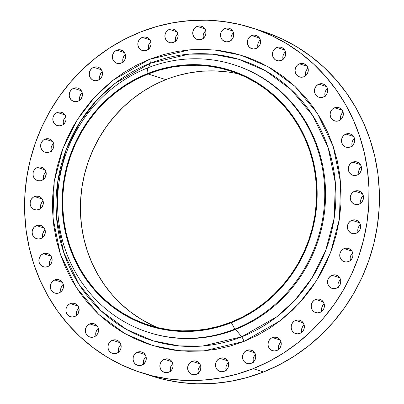 <?xml version="1.0" encoding="UTF-8"?>
<svg xmlns="http://www.w3.org/2000/svg" width="404" height="404" viewBox="0 0 404 404"><rect width="100%" height="100%" fill="white"/><g stroke="black" fill="none" stroke-linecap="round" stroke-linejoin="round"><path stroke-width="0.61" d="M93.698 67.306A6.964 6.59 107.7 0 1 97.975 67.145A6.964 6.59 107.7 0 1 102.49 73.528A6.964 6.59 107.7 0 1 98.031 80.255L100.258 78.815L101.823 76.608L102.424 72.614L101.581 70.089L99.864 68.124L97.541 67.019L94.96 66.948L92.516 67.912L90.582 69.771L89.456 72.24L89.299 74.942L90.142 77.472L91.859 79.437L92.965 80.108L95.47 80.709L98.031 80.255A6.964 6.59 107.7 0 1 93.748 80.416A6.964 6.59 107.7 0 1 89.239 74.028A6.964 6.59 107.7 0 1 93.698 67.306L101.374 69.751L93.698 67.306M73.649 88.279A6.964 6.59 107.7 0 1 77.932 88.117A6.964 6.59 107.7 0 1 82.441 94.506A6.964 6.59 107.7 0 1 77.982 101.227L79.164 100.621L81.098 98.763L82.224 96.293L82.381 93.592L81.532 91.067L79.82 89.102L77.492 87.996L74.912 87.921L72.468 88.89L70.538 90.748L69.407 93.218L69.251 95.92L69.554 97.233L70.862 99.52L72.922 101.086L75.422 101.682L77.982 101.227A6.964 6.59 107.7 0 1 73.7 101.394A6.964 6.59 107.7 0 1 69.19 95.006A6.964 6.59 107.7 0 1 73.649 88.279L81.33 90.728L73.649 88.279M57.277 112.463A6.964 6.59 107.7 0 1 61.559 112.302A6.964 6.59 107.7 0 1 66.069 118.69A6.964 6.59 107.7 0 1 61.61 125.412L62.792 124.806L64.726 122.947L65.857 120.478L66.009 117.776L65.165 115.251L63.448 113.287L61.125 112.181L58.545 112.105L56.1 113.075L54.166 114.933L53.035 117.402L52.884 120.104L53.727 122.629L54.49 123.705L56.55 125.27L59.05 125.866L61.61 125.412A6.964 6.59 107.7 0 1 57.333 125.578A6.964 6.59 107.7 0 1 52.823 119.19A6.964 6.59 107.7 0 1 57.277 112.463L64.958 114.913L57.277 112.463M45.081 139.122A6.964 6.59 107.7 0 1 49.364 138.961A6.964 6.59 107.7 0 1 53.873 145.349A6.964 6.59 107.7 0 1 49.414 152.071L50.596 151.465L52.53 149.606L53.656 147.137L53.813 144.435L52.969 141.905L51.252 139.941L48.924 138.84L46.344 138.764L43.905 139.728L42.854 140.562L41.289 142.769L40.637 145.405L40.986 148.071L42.294 150.364L44.354 151.924L46.854 152.525L49.414 152.071A6.964 6.59 107.7 0 1 45.137 152.232A6.964 6.59 107.7 0 1 40.622 145.849A6.964 6.59 107.7 0 1 45.081 139.122L52.762 141.572L45.081 139.122M37.431 167.443A6.964 6.59 107.7 0 1 41.713 167.281A6.964 6.59 107.7 0 1 46.223 173.669A6.964 6.59 107.7 0 1 41.764 180.391L43.996 178.952L45.556 176.745L46.162 172.755L45.314 170.23L43.597 168.266L41.274 167.16L38.693 167.084L36.249 168.054L34.315 169.912L33.189 172.382L33.032 175.083L33.88 177.608L35.592 179.573L37.92 180.679L40.501 180.75L41.764 180.391A6.964 6.59 107.7 0 1 37.481 180.553A6.964 6.59 107.7 0 1 32.971 174.169A6.964 6.59 107.7 0 1 37.431 167.443L45.112 169.892L37.431 167.443M34.557 196.571A6.964 6.59 107.7 0 1 38.835 196.405A6.964 6.59 107.7 0 1 43.344 202.793A6.964 6.59 107.7 0 1 38.885 209.519L40.067 208.908L42.001 207.05L43.132 204.581L43.284 201.879L42.44 199.354L40.723 197.389L38.4 196.283L35.82 196.213L33.375 197.177L31.441 199.036L30.31 201.505L30.159 204.207L31.002 206.732L31.764 207.808L33.825 209.373L36.325 209.974L38.885 209.519A6.964 6.59 107.7 0 1 34.608 209.681A6.964 6.59 107.7 0 1 30.098 203.293A6.964 6.59 107.7 0 1 34.557 196.571L42.233 199.015L34.557 196.571M36.542 225.609A6.964 6.59 107.7 0 1 40.824 225.447A6.964 6.59 107.7 0 1 45.334 231.835A6.964 6.59 107.7 0 1 40.875 238.562L42.056 237.951L43.991 236.093L45.117 233.623L45.273 230.921L44.425 228.396L42.713 226.432L40.385 225.326L37.804 225.25L36.542 225.609L34.31 227.053L32.749 229.26L32.098 231.896L32.446 234.562L33.754 236.85L35.815 238.416L38.314 239.017L40.875 238.562A6.964 6.59 107.7 0 1 36.592 238.724A6.964 6.59 107.7 0 1 32.083 232.335A6.964 6.59 107.7 0 1 36.542 225.609L44.223 228.058L36.542 225.609M43.334 253.687A6.964 6.59 107.7 0 1 47.616 253.525A6.964 6.59 107.7 0 1 52.126 259.913A6.964 6.59 107.7 0 1 47.667 266.635L48.849 266.029L50.783 264.171L51.909 261.701L52.066 258.999L51.217 256.474L49.505 254.51L47.177 253.404L44.597 253.328L43.334 253.687L41.102 255.131L39.541 257.338L38.89 259.974L39.239 262.64L40.546 264.928L42.607 266.494L45.107 267.089L47.667 266.635A6.964 6.59 107.7 0 1 43.385 266.802A6.964 6.59 107.7 0 1 38.875 260.413A6.964 6.59 107.7 0 1 43.334 253.687L51.015 256.136L43.334 253.687M54.722 279.952A6.964 6.59 107.7 0 1 59.004 279.785A6.964 6.59 107.7 0 1 63.514 286.173A6.964 6.59 107.7 0 1 59.055 292.9L60.236 292.289L62.171 290.431L63.302 287.961L63.453 285.259L62.61 282.734L60.893 280.77L58.57 279.664L55.989 279.593L53.545 280.558L51.611 282.416L50.48 284.886L50.328 287.587L51.172 290.112L51.934 291.188L53.995 292.754L56.494 293.354L59.055 292.9A6.964 6.59 107.7 0 1 54.777 293.062A6.964 6.59 107.7 0 1 50.268 286.673A6.964 6.59 107.7 0 1 54.722 279.952L62.403 282.396L54.722 279.952M70.367 303.596A6.964 6.59 107.7 0 1 74.644 303.434A6.964 6.59 107.7 0 1 79.154 309.817A6.964 6.59 107.7 0 1 74.7 316.544L76.927 315.105L78.492 312.898L79.093 308.903L78.25 306.378L76.533 304.414L74.21 303.308L71.629 303.237L69.185 304.202L67.251 306.06L66.12 308.53L65.968 311.231L66.812 313.762L67.574 314.832L69.634 316.398L72.134 316.999L74.7 316.544A6.964 6.59 107.7 0 1 70.417 316.706A6.964 6.59 107.7 0 1 65.908 310.317A6.964 6.59 107.7 0 1 70.367 303.596L78.043 306.04L70.367 303.596M89.779 323.907A6.964 6.59 107.7 0 1 94.061 323.745A6.964 6.59 107.7 0 1 98.571 330.129A6.964 6.59 107.7 0 1 94.112 336.855L95.293 336.244L97.228 334.386L98.359 331.916L98.51 329.215L97.667 326.69L95.95 324.725L93.627 323.619L91.046 323.548L88.602 324.513L86.668 326.371L85.537 328.841L85.385 331.543L86.229 334.068L86.991 335.143L89.052 336.709L91.551 337.31L94.112 336.855A6.964 6.59 107.7 0 1 89.834 337.017A6.964 6.59 107.7 0 1 85.325 330.629A6.964 6.59 107.7 0 1 89.779 323.907L97.46 326.351L89.779 323.907M112.383 340.264A6.964 6.59 107.7 0 1 116.665 340.102A6.964 6.59 107.7 0 1 121.175 346.491A6.964 6.59 107.7 0 1 116.716 353.212L117.897 352.606L119.831 350.748L120.958 348.278L121.114 345.577L120.266 343.046L118.554 341.082L116.226 339.981L113.645 339.905L112.383 340.264L110.151 341.703L108.59 343.91L107.939 346.546L108.287 349.213L109.595 351.505L111.656 353.066L114.155 353.667L116.716 353.212A6.964 6.59 107.7 0 1 112.433 353.374A6.964 6.59 107.7 0 1 107.924 346.991A6.964 6.59 107.7 0 1 112.383 340.264L120.064 342.713L112.383 340.264M137.486 352.177A6.964 6.59 107.7 0 1 141.769 352.015A6.964 6.59 107.7 0 1 146.278 358.399A6.964 6.59 107.7 0 1 141.819 365.125L144.051 363.686L145.612 361.479L146.263 358.843L145.915 356.176L145.369 354.959L143.652 352.995L141.329 351.894L138.749 351.818L136.305 352.783L134.37 354.641L133.244 357.111L133.088 359.818L133.936 362.343L135.648 364.307L137.976 365.408L139.259 365.58L141.819 365.125A6.964 6.59 107.7 0 1 137.537 365.287A6.964 6.59 107.7 0 1 133.027 358.904A6.964 6.59 107.7 0 1 137.486 352.177L145.162 354.621L137.486 352.177M164.322 359.277A6.964 6.59 107.7 0 1 168.604 359.116A6.964 6.59 107.7 0 1 173.114 365.504A6.964 6.59 107.7 0 1 168.655 372.225L169.837 371.619L171.771 369.761L172.902 367.292L173.053 364.59L172.21 362.06L170.493 360.095L168.17 358.994L165.589 358.919L163.145 359.883L161.211 361.747L160.08 364.216L159.928 366.918L160.772 369.443L162.489 371.407L164.812 372.513L167.392 372.584L168.655 372.225A6.964 6.59 107.7 0 1 164.377 372.387A6.964 6.59 107.7 0 1 159.868 366.004A6.964 6.59 107.7 0 1 164.322 359.277L172.003 361.726L164.322 359.277M192.082 361.353A6.964 6.59 107.7 0 1 196.364 361.191A6.964 6.59 107.7 0 1 200.874 367.579A6.964 6.59 107.7 0 1 196.415 374.301L197.596 373.695L199.531 371.837L200.657 369.367L200.813 366.665L199.97 364.135L198.253 362.176L195.925 361.07L193.344 360.994L190.905 361.964L188.971 363.822L187.84 366.292L187.688 368.993L188.532 371.518L190.249 373.483L192.572 374.589L195.152 374.659L196.415 374.301A6.964 6.59 107.7 0 1 192.137 374.463A6.964 6.59 107.7 0 1 187.623 368.079A6.964 6.59 107.7 0 1 192.082 361.353L199.763 363.802L192.082 361.353M219.922 358.343A6.964 6.59 107.7 0 1 224.2 358.181A6.964 6.59 107.7 0 1 228.714 364.565A6.964 6.59 107.7 0 1 224.255 371.291L226.482 369.852L228.048 367.645L228.649 363.651L227.806 361.125L226.088 359.161L223.766 358.055L221.185 357.984L218.741 358.949L216.807 360.807L215.675 363.277L215.524 365.979L216.367 368.509L217.13 369.579L219.19 371.145L221.695 371.746L224.255 371.291A6.964 6.59 107.7 0 1 219.973 371.453A6.964 6.59 107.7 0 1 215.463 365.065A6.964 6.59 107.7 0 1 219.922 358.343L227.598 360.787L219.922 358.343M246.99 350.329A6.964 6.59 107.7 0 1 251.273 350.167A6.964 6.59 107.7 0 1 255.782 356.555A6.964 6.59 107.7 0 1 251.323 363.277L253.555 361.838L255.116 359.631L255.767 356.995L255.419 354.328L254.111 352.041L252.051 350.475L249.551 349.874L248.253 349.97L245.809 350.94L243.875 352.798L242.748 355.267L242.592 357.969L242.895 359.282L244.203 361.57L246.263 363.135L248.763 363.731L251.323 363.277A6.964 6.59 107.7 0 1 247.041 363.443A6.964 6.59 107.7 0 1 242.531 357.055A6.964 6.59 107.7 0 1 246.99 350.329L254.666 352.778L246.99 350.329M272.468 337.567A6.964 6.59 107.7 0 1 276.75 337.406A6.964 6.59 107.7 0 1 281.26 343.789A6.964 6.59 107.7 0 1 276.801 350.515L279.033 349.076L280.593 346.869L281.25 344.233L281.199 342.875L280.351 340.35L278.639 338.385L276.311 337.284L273.73 337.209L271.286 338.173L269.357 340.032L268.226 342.501L268.069 345.203L268.918 347.733L270.635 349.697L271.74 350.369L274.24 350.97L276.801 350.515A6.964 6.59 107.7 0 1 272.518 350.677A6.964 6.59 107.7 0 1 268.009 344.294A6.964 6.59 107.7 0 1 272.468 337.567L280.149 340.011L272.468 337.567M295.582 320.438A6.964 6.59 107.7 0 1 299.864 320.276A6.964 6.59 107.7 0 1 304.374 326.659A6.964 6.59 107.7 0 1 299.914 333.386L302.147 331.947L303.707 329.74L304.364 327.099L304.313 325.745L303.465 323.22L301.748 321.256L299.425 320.15L296.844 320.079L294.4 321.044L292.471 322.902L291.34 325.371L291.183 328.073L292.031 330.603L293.743 332.563L294.854 333.239L297.354 333.84L299.914 333.386A6.964 6.59 107.7 0 1 295.632 333.547A6.964 6.59 107.7 0 1 291.122 327.159A6.964 6.59 107.7 0 1 295.582 320.438L303.263 322.882L295.582 320.438M315.63 299.46A6.964 6.59 107.7 0 1 319.907 299.298A6.964 6.59 107.7 0 1 324.417 305.682A6.964 6.59 107.7 0 1 319.963 312.408L322.19 310.969L323.756 308.762L324.205 307.474L324.356 304.767L323.513 302.243L321.796 300.278L319.473 299.177L316.893 299.101L314.448 300.066L312.514 301.924L311.383 304.394L311.231 307.101L312.075 309.626L313.792 311.59L314.898 312.262L317.398 312.863L319.963 312.408A6.964 6.59 107.7 0 1 315.681 312.57A6.964 6.59 107.7 0 1 311.171 306.187A6.964 6.59 107.7 0 1 315.63 299.46L323.306 301.909L315.63 299.46M331.997 275.276A6.964 6.59 107.7 0 1 336.279 275.114A6.964 6.59 107.7 0 1 340.789 281.497A6.964 6.59 107.7 0 1 336.33 288.224L337.512 287.618L339.446 285.759L340.572 283.29L340.729 280.583L339.88 278.058L338.168 276.094L335.84 274.993L333.26 274.917L331.997 275.276L329.765 276.715L328.205 278.922L327.553 281.558L327.902 284.224L329.209 286.512L331.27 288.077L333.77 288.678L336.33 288.224A6.964 6.59 107.7 0 1 332.048 288.385A6.964 6.59 107.7 0 1 327.538 282.002A6.964 6.59 107.7 0 1 331.997 275.276L339.678 277.725L331.997 275.276M344.193 248.617A6.964 6.59 107.7 0 1 348.475 248.455A6.964 6.59 107.7 0 1 352.985 254.843A6.964 6.59 107.7 0 1 348.526 261.565L349.707 260.959L351.642 259.1L352.773 256.631L352.924 253.929L352.081 251.399L350.364 249.435L348.036 248.334L345.46 248.258L343.016 249.223L341.082 251.086L339.951 253.55L339.799 256.257L340.643 258.782L342.36 260.747L343.466 261.418L345.965 262.019L348.526 261.565A6.964 6.59 107.7 0 1 344.248 261.726A6.964 6.59 107.7 0 1 339.734 255.343A6.964 6.59 107.7 0 1 344.193 248.617L351.874 251.066L344.193 248.617M351.849 220.296A6.964 6.59 107.7 0 1 356.126 220.135A6.964 6.59 107.7 0 1 360.641 226.518A6.964 6.59 107.7 0 1 356.182 233.244L358.409 231.805L359.974 229.598L360.424 228.311L360.575 225.604L359.732 223.079L358.015 221.114L355.692 220.013L353.111 219.938L350.667 220.902L348.733 222.761L347.607 225.23L347.45 227.937L348.293 230.462L350.01 232.426L351.116 233.098L353.621 233.699L356.182 233.244A6.964 6.59 107.7 0 1 351.899 233.406A6.964 6.59 107.7 0 1 347.389 227.023A6.964 6.59 107.7 0 1 351.849 220.296L359.525 222.745L351.849 220.296M354.722 191.173A6.964 6.59 107.7 0 1 359.005 191.011A6.964 6.59 107.7 0 1 363.514 197.394A6.964 6.59 107.7 0 1 359.055 204.121L360.237 203.515L362.171 201.652L363.297 199.187L363.454 196.48L362.605 193.955L360.893 191.991L358.565 190.89L355.985 190.814L354.722 191.173L352.49 192.612L350.93 194.819L350.278 197.455L350.627 200.121L351.935 202.409L353.995 203.975L356.495 204.576L359.055 204.121A6.964 6.59 107.7 0 1 354.773 204.283A6.964 6.59 107.7 0 1 350.263 197.894A6.964 6.59 107.7 0 1 354.722 191.173L362.403 193.617L354.722 191.173M352.732 162.13A6.964 6.59 107.7 0 1 357.015 161.969A6.964 6.59 107.7 0 1 361.524 168.352A6.964 6.59 107.7 0 1 357.065 175.078L358.247 174.472L360.181 172.614L361.312 170.145L361.464 167.438L360.62 164.913L358.904 162.948L356.581 161.847L354 161.772L351.556 162.736L349.622 164.595L348.49 167.064L348.339 169.771L349.182 172.296L350.899 174.26L352.005 174.932L354.505 175.533L357.065 175.078A6.964 6.59 107.7 0 1 352.788 175.24A6.964 6.59 107.7 0 1 348.278 168.857A6.964 6.59 107.7 0 1 352.732 162.13L360.413 164.574L352.732 162.13M345.945 134.052A6.964 6.59 107.7 0 1 350.223 133.891A6.964 6.59 107.7 0 1 354.732 140.274A6.964 6.59 107.7 0 1 350.273 147L351.455 146.394L353.389 144.536L354.52 142.067L354.672 139.36L353.828 136.835L352.111 134.87L349.788 133.769L347.208 133.694L344.764 134.658L342.829 136.517L341.698 138.986L341.547 141.693L342.39 144.218L344.107 146.182L345.213 146.854L347.713 147.455L350.273 147A6.964 6.59 107.7 0 1 345.996 147.162A6.964 6.59 107.7 0 1 341.486 140.779A6.964 6.59 107.7 0 1 345.945 134.052L353.621 136.496L345.945 134.052M334.552 107.792A6.964 6.59 107.7 0 1 338.835 107.631A6.964 6.59 107.7 0 1 343.344 114.014A6.964 6.59 107.7 0 1 338.885 120.74L340.067 120.134L342.001 118.276L343.127 115.807L343.284 113.1L342.435 110.575L340.724 108.61L338.395 107.509L335.815 107.434L334.552 107.792L332.32 109.232L330.76 111.438L330.108 114.074L330.457 116.741L331.765 119.028L333.825 120.594L336.325 121.195L338.885 120.74A6.964 6.59 107.7 0 1 334.603 120.902A6.964 6.59 107.7 0 1 330.093 114.519A6.964 6.59 107.7 0 1 334.552 107.792L342.233 110.236L334.552 107.792M318.913 84.148A6.964 6.59 107.7 0 1 323.195 83.987A6.964 6.59 107.7 0 1 327.705 90.37A6.964 6.59 107.7 0 1 323.245 97.096L325.478 95.657L327.038 93.45L327.695 90.814L327.644 89.456L326.796 86.931L325.084 84.966L322.756 83.86L320.175 83.79L317.731 84.754L315.802 86.613L314.671 89.082L314.514 91.784L315.362 94.314L317.079 96.278L318.185 96.95L320.685 97.551L323.245 97.096A6.964 6.59 107.7 0 1 318.963 97.258A6.964 6.59 107.7 0 1 314.453 90.87A6.964 6.59 107.7 0 1 318.913 84.148L326.594 86.592L318.913 84.148M299.495 63.837A6.964 6.59 107.7 0 1 303.778 63.675A6.964 6.59 107.7 0 1 308.287 70.059A6.964 6.59 107.7 0 1 303.828 76.785L305.01 76.179L306.944 74.316L308.07 71.846L308.227 69.145L307.378 66.62L305.666 64.655L303.338 63.549L300.758 63.479L299.495 63.837L297.263 65.276L295.703 67.483L295.051 70.119L295.4 72.786L296.708 75.073L298.768 76.639L301.268 77.24L303.828 76.785A6.964 6.59 107.7 0 1 299.546 76.947A6.964 6.59 107.7 0 1 295.036 70.559A6.964 6.59 107.7 0 1 299.495 63.837L307.176 66.281L299.495 63.837M276.892 47.475A6.964 6.59 107.7 0 1 281.174 47.313A6.964 6.59 107.7 0 1 285.684 53.702A6.964 6.59 107.7 0 1 281.224 60.423L282.406 59.817L284.34 57.959L285.471 55.489L285.623 52.788L284.78 50.258L283.063 48.293L280.74 47.192L278.159 47.117L275.715 48.081L273.781 49.945L272.649 52.409L272.498 55.116L273.341 57.641L275.058 59.605L276.164 60.277L278.664 60.878L281.224 60.423A6.964 6.59 107.7 0 1 276.947 60.585A6.964 6.59 107.7 0 1 272.437 54.202A6.964 6.59 107.7 0 1 276.892 47.475L284.573 49.924L276.892 47.475M251.793 35.562A6.964 6.59 107.7 0 1 256.075 35.401A6.964 6.59 107.7 0 1 260.585 41.789A6.964 6.59 107.7 0 1 256.126 48.51L258.358 47.071L259.918 44.864L260.57 42.228L260.221 39.562L258.913 37.274L256.853 35.709L254.353 35.108L253.056 35.204L250.611 36.173L248.677 38.032L247.551 40.501L247.394 43.203L247.697 44.516L249.005 46.803L251.061 48.369L253.566 48.965L256.126 48.51A6.964 6.59 107.7 0 1 251.844 48.677A6.964 6.59 107.7 0 1 247.334 42.289A6.964 6.59 107.7 0 1 251.793 35.562L259.469 38.011L251.793 35.562M224.952 28.462A6.964 6.59 107.7 0 1 229.235 28.3A6.964 6.59 107.7 0 1 233.744 34.688A6.964 6.59 107.7 0 1 229.285 41.41L230.467 40.804L232.401 38.946L233.527 36.476L233.684 33.774L232.84 31.244L231.123 29.28L228.795 28.179L226.215 28.103L224.952 28.462L222.72 29.901L221.16 32.108L220.508 34.744L220.857 37.41L222.165 39.703L224.225 41.264L226.725 41.865L229.285 41.41A6.964 6.59 107.7 0 1 225.003 41.572A6.964 6.59 107.7 0 1 220.493 35.188A6.964 6.59 107.7 0 1 224.952 28.462L232.633 30.911L224.952 28.462M197.192 26.386A6.964 6.59 107.7 0 1 201.475 26.225A6.964 6.59 107.7 0 1 205.984 32.608A6.964 6.59 107.7 0 1 201.525 39.334L202.707 38.728L204.641 36.87L205.767 34.401L205.924 31.694L205.081 29.169L203.363 27.204L201.035 26.103L198.455 26.028L196.016 26.992L194.082 28.851L192.95 31.32L192.799 34.027L193.642 36.552L195.359 38.516L196.465 39.188L198.965 39.789L201.525 39.334A6.964 6.59 107.7 0 1 197.248 39.496A6.964 6.59 107.7 0 1 192.733 33.113A6.964 6.59 107.7 0 1 197.192 26.386L204.873 28.835L197.192 26.386M169.357 29.401A6.964 6.59 107.7 0 1 173.639 29.239A6.964 6.59 107.7 0 1 178.149 35.623A6.964 6.59 107.7 0 1 173.69 42.349L175.922 40.91L177.482 38.703L178.139 36.067L178.088 34.709L177.24 32.184L175.528 30.219L173.2 29.113L170.619 29.043L168.175 30.007L166.246 31.866L165.115 34.335L164.958 37.037L165.807 39.567L167.519 41.531L169.847 42.632L171.129 42.804L173.69 42.349A6.964 6.59 107.7 0 1 169.407 42.511A6.964 6.59 107.7 0 1 164.898 36.123A6.964 6.59 107.7 0 1 169.357 29.401L177.038 31.845L169.357 29.401M116.812 50.177A6.964 6.59 107.7 0 1 121.089 50.01A6.964 6.59 107.7 0 1 125.599 56.398A6.964 6.59 107.7 0 1 121.144 63.125L123.372 61.681L124.937 59.474L125.386 58.186L125.538 55.484L124.695 52.959L122.978 50.995L120.655 49.889L118.074 49.818L115.63 50.783L113.696 52.641L112.565 55.111L112.413 57.812L113.256 60.337L114.019 61.413L116.079 62.979L118.579 63.58L121.144 63.125A6.964 6.59 107.7 0 1 116.862 63.287A6.964 6.59 107.7 0 1 112.352 56.898A6.964 6.59 107.7 0 1 116.812 50.177L124.488 52.621L116.812 50.177M142.289 37.41A6.964 6.59 107.7 0 1 146.571 37.249A6.964 6.59 107.7 0 1 151.081 43.632A6.964 6.59 107.7 0 1 146.622 50.359L148.854 48.919L150.414 46.712L151.066 44.076L150.717 41.41L150.172 40.193L148.455 38.229L146.132 37.128L143.551 37.052L141.107 38.016L139.173 39.875L138.047 42.344L137.89 45.051L138.739 47.576L140.451 49.54L141.557 50.212L144.061 50.813L146.622 50.359A6.964 6.59 107.7 0 1 142.339 50.52A6.964 6.59 107.7 0 1 137.83 44.137A6.964 6.59 107.7 0 1 142.289 37.41L149.965 39.855L142.289 37.41M148.505 332.376L149.323 332.633A140.461 132.891 -72.3 0 0 235.653 329.366L241.693 336.825A5.222 1.338 -111.6 0 1 244.006 341.415A5.222 1.338 68.4 0 0 241.693 336.825L276.892 316.716L295.021 300.086L311.893 278.104L325.664 250.596L334.159 218.291L335.381 183.052L328.184 147.783L312.853 115.726L291.092 89.577L265.489 70.751L238.678 59.287L212.757 54.227L189.037 54.141L150.177 63.312A5.222 1.338 68.4 0 0 149.606 59.277L189.688 49.818L214.155 49.909L240.895 55.131L268.549 66.953L294.965 86.37L317.408 113.347L333.224 146.41L340.648 182.795L339.385 219.14L330.624 252.465L316.418 280.841L299.011 303.515L280.315 320.67L244.006 341.415L257.151 335.446L269.715 328.179L281.573 319.68L292.617 310.035L302.742 299.334L311.843 287.673L319.837 275.174L326.644 261.959L332.204 248.147L336.456 233.876L339.365 219.276L340.905 204.5L341.052 189.683L339.809 174.967L337.194 160.499L333.224 146.41L327.942 132.845L321.397 119.927L313.65 107.782L304.778 96.531L294.864 86.279L284.012 77.129L272.316 69.16L259.893 62.458L246.864 57.08L233.35 53.086L219.483 50.51L205.404 49.374L191.238 49.692L177.124 51.465L163.201 54.671L149.606 59.277L136.461 65.241L123.897 72.508L112.034 81.007L100.99 90.653L90.87 101.359L81.77 113.014L73.775 125.513L66.968 138.734L61.408 152.545L57.151 166.817L54.242 181.411L52.707 196.187L52.56 211.004L53.798 225.72L56.419 240.193L60.388 254.278L65.67 267.847L72.215 280.765L79.962 292.905L88.835 304.156L98.743 314.408L109.6 323.564L121.296 331.527L133.719 338.234L146.748 343.607L160.262 347.602L174.124 350.182L188.208 351.313L202.374 350.995L216.483 349.223L230.406 346.021L244.006 341.415L203.919 350.874L179.452 350.783L152.712 345.561L125.058 333.739L98.647 314.317L76.199 287.345L60.388 254.278L52.964 217.892L54.222 181.548L62.989 148.223L77.194 119.852L94.597 97.177L113.297 80.022L149.606 59.277A5.222 1.338 -111.6 0 1 150.177 63.312A147.127 139.193 -72.3 0 0 63.686 252.354A147.127 139.193 -72.3 0 0 241.693 336.825L235.653 329.366L234.84 329.109L231.341 322.69A134.078 126.846 107.7 0 1 69.119 245.708A134.078 126.846 107.7 0 1 147.94 73.432L147.465 67.978A140.461 132.891 -72.3 0 0 64.892 248.46A140.461 132.891 -72.3 0 0 234.84 329.109A140.461 132.891 107.7 0 1 148.505 332.376A140.461 132.891 107.7 0 1 57.55 203.601A140.461 132.891 107.7 0 1 147.465 67.978A140.461 132.891 107.7 0 1 233.8 64.711A140.461 132.891 107.7 0 1 324.755 193.486A140.461 132.891 107.7 0 1 234.84 329.109L235.653 329.366A140.461 132.891 107.7 0 1 148.914 332.502M148.546 67.559L150.177 63.312L148.546 67.559M141.824 372.887L152.212 376.2A181.093 171.326 -72.3 0 0 263.519 371.983L253.126 368.675A181.093 171.326 107.7 0 1 141.824 372.887A181.093 171.326 107.7 0 1 24.558 206.863A181.093 171.326 107.7 0 1 140.481 32.017L140.481 32.017A181.093 171.326 107.7 0 1 251.788 27.8A181.093 171.326 107.7 0 1 369.054 193.824A181.093 171.326 107.7 0 1 253.126 368.675L263.519 371.983L279.199 364.868L294.193 356.197L308.343 346.056L321.523 334.542L333.603 321.771L344.461 307.863L354 292.951L362.125 277.174L368.756 260.696L373.836 243.662L377.306 226.25L379.139 208.616L379.316 190.935L377.836 173.377L374.715 156.106L369.978 139.299L363.671 123.109L355.863 107.696L346.617 93.208L336.032 79.78L324.205 67.549L311.252 56.626L297.299 47.122L282.472 39.122L266.923 32.709L262.009 31.058M148.122 73.972A133.497 126.3 107.7 0 1 230.174 70.867A133.497 126.3 107.7 0 1 316.62 193.253A133.497 126.3 107.7 0 1 231.159 322.15A133.497 126.3 107.7 0 1 149.106 325.255A133.497 126.3 107.7 0 1 62.66 202.869A133.497 126.3 107.7 0 1 148.122 73.972L165.852 79.623L148.122 73.972L136.557 79.219L125.508 85.613L115.074 93.087L105.358 101.576L96.455 110.989L88.451 121.24L81.416 132.234L75.427 143.864L70.538 156.015L66.796 168.569L64.236 181.406L62.888 194.405L62.756 207.439L63.847 220.382L66.15 233.113L69.639 245.506L74.285 257.439L80.048 268.801L86.86 279.482L94.662 289.38L103.384 298.399L112.933 306.449L123.22 313.459L134.148 319.352L145.607 324.079L157.494 327.594L169.69 329.861L182.078 330.861L194.536 330.578L206.949 329.023L219.195 326.205L231.159 322.15L242.723 316.903L253.773 310.509L264.206 303.035L273.922 294.551L282.825 285.133L290.829 274.882L297.864 263.888L303.853 252.258L308.742 240.107L312.484 227.553L315.044 214.716L316.393 201.717L316.524 188.683L315.433 175.74L313.13 163.009L309.641 150.621L304.99 138.683L299.233 127.321L292.42 116.64L284.618 106.742L275.897 97.728L266.347 89.673L256.06 82.668L245.132 76.77L233.674 72.043L221.786 68.528L209.59 66.261L197.203 65.261L184.744 65.544L172.326 67.099L160.08 69.917L148.122 73.972M238.931 74.038A133.497 126.3 -72.3 0 0 165.852 79.623A133.497 126.3 -72.3 0 0 80.462 203.621A133.497 126.3 -72.3 0 0 158.085 327.735M177.816 75.568L190.062 72.75L202.475 71.195L214.938 70.912L227.326 71.912M151.879 325.003L140.951 319.109L130.664 312.1L121.114 304.05L112.398 295.031L104.596 285.133L97.778 274.452L92.021 263.09L87.375 251.157L83.88 238.764L81.578 226.033L80.487 213.09L80.618 200.056L81.972 187.057L84.532 174.22L88.274 161.666L93.162 149.515L99.152 137.885L106.181 126.891L114.191 116.64L123.094 107.227L132.81 98.738L143.243 91.264L154.293 84.87L165.852 79.623M152.05 376.144L163.59 379.371L180.133 382.447L196.935 383.8L213.837 383.416L230.679 381.305L247.288 377.482L263.519 371.983A181.093 171.326 -72.3 0 0 379.442 197.137A181.093 171.326 -72.3 0 0 262.176 31.113L251.788 27.8M99.99 79.563L99.637 76.901L99.844 75.553L100.975 73.084L102.247 71.71A6.964 6.59 -72.3 0 0 99.869 79.164M79.947 100.54L79.644 99.233L79.795 96.526L80.926 94.056L82.199 92.683A6.964 6.59 -72.3 0 0 79.825 100.136M63.574 124.725L63.221 122.058L63.428 120.71L64.554 118.241L65.827 116.867A6.964 6.59 -72.3 0 0 63.453 124.321M51.379 151.384L51.076 150.071L51.227 147.369L52.358 144.9L53.631 143.526A6.964 6.59 -72.3 0 0 51.258 150.98M43.728 179.704L43.425 178.396L43.576 175.689L44.708 173.22L45.98 171.846A6.964 6.59 -72.3 0 0 43.602 179.3M40.849 208.828L40.496 206.161L40.703 204.813L41.829 202.348L43.102 200.97A6.964 6.59 -72.3 0 0 40.728 208.424M42.839 237.87L42.536 236.562L42.688 233.855L43.819 231.386L45.091 230.012A6.964 6.59 -72.3 0 0 42.718 237.466M49.631 265.948L49.328 264.64L49.48 261.933L50.611 259.464L51.884 258.09A6.964 6.59 -72.3 0 0 49.51 265.544M61.019 292.208L60.666 289.542L60.873 288.193L61.999 285.724L63.271 284.35A6.964 6.59 -72.3 0 0 60.898 291.804M76.659 315.852L76.305 313.186L76.513 311.843L77.644 309.373L78.911 307.994A6.964 6.59 -72.3 0 0 76.538 315.448M96.076 336.163L95.723 333.497L95.93 332.154L97.056 329.684L98.329 328.306A6.964 6.59 -72.3 0 0 95.955 335.759M118.68 352.525L118.377 351.212L118.529 348.511L119.66 346.041L120.932 344.668A6.964 6.59 -72.3 0 0 118.559 352.121M143.779 364.438L143.632 360.424L144.763 357.954L146.036 356.581A6.964 6.59 -72.3 0 0 143.657 364.034M170.619 371.539L170.266 368.872L170.473 367.524L171.599 365.054L172.872 363.681A6.964 6.59 -72.3 0 0 170.498 371.135M198.379 373.614L198.026 370.948L198.233 369.599L199.359 367.13L200.631 365.756A6.964 6.59 -72.3 0 0 198.258 373.21M226.215 370.599L225.861 367.933L226.068 366.59L227.2 364.12L228.467 362.741A6.964 6.59 -72.3 0 0 226.094 370.195M253.283 362.59L253.136 358.575L254.268 356.106L255.54 354.732A6.964 6.59 -72.3 0 0 253.162 362.186M278.765 349.829L278.462 348.516L278.614 345.814L279.745 343.344L281.017 341.971A6.964 6.59 -72.3 0 0 278.644 349.425M301.879 332.694L301.576 331.386L301.727 328.684L302.859 326.215L304.131 324.836A6.964 6.59 -72.3 0 0 301.753 332.29M321.922 311.721L321.569 309.055L321.776 307.707L322.902 305.237L324.175 303.864A6.964 6.59 -72.3 0 0 321.801 311.317M338.294 287.537L337.991 286.224L338.143 283.522L339.274 281.053L340.547 279.679A6.964 6.59 -72.3 0 0 338.173 287.133M350.49 260.878L350.137 258.212L350.344 256.863L351.47 254.394L352.743 253.02A6.964 6.59 -72.3 0 0 350.369 260.474M358.141 232.558L357.838 231.245L357.995 228.543L359.126 226.073L360.398 224.7A6.964 6.59 -72.3 0 0 358.02 232.154M361.019 203.434L360.716 202.121L360.868 199.419L361.999 196.95L363.272 195.576A6.964 6.59 -72.3 0 0 360.898 203.03M359.03 174.392L358.676 171.725L358.883 170.377L360.009 167.907L361.282 166.534A6.964 6.59 -72.3 0 0 358.909 173.988M352.238 146.314L351.884 143.647L352.091 142.299L353.217 139.829L354.49 138.456A6.964 6.59 -72.3 0 0 352.116 145.91M340.85 120.054L340.547 118.741L340.698 116.039L341.829 113.569L343.102 112.196A6.964 6.59 -72.3 0 0 340.729 119.65M325.21 96.404L324.907 95.097L325.058 92.395L326.19 89.925L327.462 88.552A6.964 6.59 -72.3 0 0 325.089 96.006M305.793 76.098L305.49 74.785L305.641 72.084L306.772 69.614L308.045 68.241A6.964 6.59 -72.3 0 0 305.671 75.694M283.189 59.736L282.835 57.07L283.042 55.722L284.169 53.252L285.441 51.879A6.964 6.59 -72.3 0 0 283.068 59.332M258.085 47.824L257.939 43.809L259.07 41.339L260.343 39.966A6.964 6.59 -72.3 0 0 257.964 47.42M231.25 40.723L230.947 39.41L231.098 36.708L232.229 34.239L233.502 32.865A6.964 6.59 -72.3 0 0 231.128 40.319M203.49 38.648L203.136 35.981L203.343 34.633L204.469 32.163L205.742 30.79A6.964 6.59 -72.3 0 0 203.369 38.244M175.654 41.657L175.351 40.35L175.503 37.648L176.634 35.178L177.906 33.805A6.964 6.59 -72.3 0 0 175.533 41.259M123.104 62.433L122.75 59.767L122.957 58.418L124.089 55.949L125.356 54.575A6.964 6.59 -72.3 0 0 122.983 62.029M148.581 49.672L148.435 45.657L149.566 43.188L150.838 41.814A6.964 6.59 -72.3 0 0 148.46 49.268M140.481 32.017L156.712 26.518L173.321 22.695L190.163 20.584L207.065 20.2L223.867 21.553L240.41 24.629L256.535 29.396L272.084 35.81L286.906 43.809L300.864 53.313L313.817 64.236L325.644 76.472L336.229 89.895L345.471 104.383L353.283 119.801L359.585 135.986L364.322 152.798L367.448 170.064L368.928 187.623L368.751 205.303L366.918 222.937L363.443 240.355L358.368 257.383L351.738 273.867L343.612 289.638L334.073 304.55L323.21 318.463L311.136 331.235L297.955 342.744L283.805 352.884L268.811 361.555L253.126 368.675L236.901 374.17L220.286 377.998L203.449 380.108L186.547 380.487L169.741 379.134L153.197 376.058L137.077 371.291L121.528 364.878L106.701 356.878L92.748 347.374L79.795 336.451L67.968 324.22L57.383 310.792L48.137 296.304L40.329 280.891L34.022 264.701L29.285 247.894L26.164 230.623L24.684 213.065L24.861 195.385L26.694 177.75L30.164 160.338L35.244 143.304L41.875 126.826L50 111.05L59.54 96.137L70.397 82.229L82.477 69.458L95.657 57.944L109.807 47.803L124.801 39.132L140.481 32.017M241.693 336.825A147.127 139.193 -72.3 0 0 328.184 147.783A147.127 139.193 -72.3 0 0 150.177 63.312L114.978 83.421L96.849 100.051L79.977 122.033L66.206 149.536L57.711 181.845L56.489 217.079L63.686 252.354L79.017 284.406L100.778 310.56L126.381 329.386L153.192 340.845L179.113 345.91L202.833 345.996L241.693 336.825M234.204 64.842A140.461 132.891 107.7 0 1 325.568 193.521A140.461 132.891 107.7 0 1 235.653 329.366A140.461 132.891 -72.3 0 0 325.574 193.748A140.461 132.891 -72.3 0 0 234.613 64.973L233.8 64.711M234.84 329.109A140.461 132.891 -72.3 0 0 317.413 148.627A140.461 132.891 -72.3 0 0 147.465 67.978L147.94 73.432A134.078 126.846 107.7 0 1 310.161 150.414A134.078 126.846 107.7 0 1 231.341 322.69L234.84 329.109M147.94 73.432L159.954 69.362L172.256 66.534L184.719 64.968L197.238 64.685L209.676 65.685L221.927 67.963L233.866 71.493L245.374 76.245L256.348 82.163L266.68 89.203L276.27 97.288L285.027 106.348L292.865 116.286L299.712 127.013L305.495 138.426L310.161 150.414L313.671 162.857L315.979 175.644L317.074 188.643L316.943 201.732L315.59 214.787L313.019 227.684L309.257 240.294L304.348 252.495L298.334 264.171L291.269 275.215L283.229 285.512L274.286 294.971L264.529 303.49L254.05 310.999L242.95 317.418L231.341 322.69L219.327 326.76L207.025 329.593L194.561 331.154L182.042 331.437L169.604 330.437L157.353 328.159L145.415 324.629L133.906 319.882L122.932 313.959L112.6 306.919L103.005 298.834L94.248 289.774L86.411 279.836L79.568 269.109L73.786 257.696L69.119 245.708L65.61 233.265L63.297 220.483L62.201 207.479L62.332 194.39L63.691 181.335L66.261 168.438L70.023 155.833L74.932 143.627L80.946 131.951L88.011 120.907L96.051 110.61L104.995 101.152L114.751 92.632L125.23 85.123L136.325 78.704L147.94 73.432"/></g></svg>
